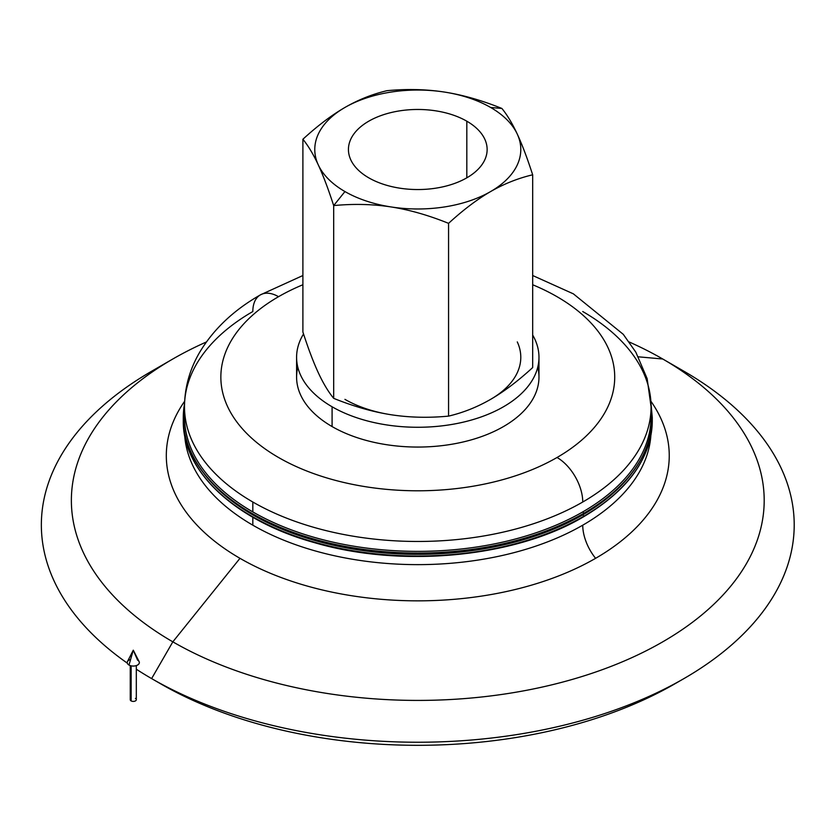 <?xml version="1.0" encoding="UTF-8"?>
<svg xmlns="http://www.w3.org/2000/svg" width="836" height="836" viewBox="0 0 836 836"><rect width="100%" height="100%" fill="white"/><g stroke="black" fill="none" stroke-linecap="round" stroke-linejoin="round"><path stroke-width="1.25" d="M133.279 650.189L128.995 665.038A6.061 3.501 0 0 0 136.383 665.571A6.061 3.501 0 0 0 139.1 661.569L133.279 650.189L137.564 660.085A6.061 3.501 180 0 1 137.564 665.038A6.061 3.501 180 0 1 128.995 665.038L133.279 650.189L127.469 661.569A6.061 3.501 0 0 0 128.995 665.038A6.061 3.501 180 0 1 130.615 659.416M130.249 665.592L130.249 699.669A3.03 1.745 0 0 0 131.137 700.902L131.137 665.832L131.137 700.902A3.03 1.745 0 0 0 134.439 701.279A3.03 1.745 0 0 0 136.31 699.669L136.31 665.592M135.422 698.426A3.03 1.745 180 0 1 135.422 700.902A3.03 1.745 180 0 1 131.137 700.902A3.03 1.745 180 0 1 131.137 698.426M583.601 513.398A234.498 135.39 0 0 0 652.279 417.666A234.498 135.39 180 0 1 583.601 513.398A1.212 0.7 -120 0 0 582.744 511.914A1.212 0.7 60 0 1 583.601 513.398A234.498 135.39 180 0 1 328.046 542.742A234.498 135.39 180 0 1 183.283 417.666A234.498 135.39 0 0 0 328.046 542.742A234.498 135.39 0 0 0 583.601 513.398A1.212 0.7 60 0 1 583.35 513.952A1.212 0.7 -120 0 0 583.601 513.398M582.744 311.535A233.286 134.69 180 0 1 651.066 406.777A233.286 134.69 180 0 1 582.744 502.018A233.286 134.69 180 0 1 252.827 502.018L252.827 511.914L252.827 502.018A233.286 134.69 0 0 0 582.744 502.018A36.356 20.994 -120 0 0 557.037 457.491A196.93 113.696 180 0 1 278.534 457.491A196.93 113.696 180 0 1 278.534 296.696A36.356 20.994 -120 0 0 260.351 294.899C233.704 310.104 213.452 329.29 199.595 352.426C189.678 369.449 184.651 387.559 184.495 406.777A233.286 134.69 0 0 0 252.827 502.018A233.286 134.69 180 0 1 184.495 406.777L184.495 416.673A233.286 134.69 0 0 0 252.827 511.914A233.286 134.69 0 0 0 582.744 511.914A233.286 134.69 0 0 0 651.066 416.673A233.286 134.69 0 0 0 650.91 411.72A233.286 134.69 180 0 1 582.744 511.914A233.286 134.69 180 0 1 252.827 511.914A233.286 134.69 180 0 1 184.651 411.72M583.601 516.366A234.498 135.39 0 0 0 652.279 420.633A234.498 135.39 180 0 1 583.601 516.366A1.212 0.7 -120 0 0 582.744 514.882A1.212 0.7 60 0 1 583.601 516.366A234.498 135.39 180 0 1 328.046 545.709A234.498 135.39 180 0 1 183.283 420.633A234.498 135.39 0 0 0 328.046 545.709A234.498 135.39 0 0 0 583.601 516.366A1.212 0.7 60 0 1 583.35 516.92A1.212 0.7 -120 0 0 583.601 516.366M650.805 413.203A233.286 134.69 180 0 1 651.056 418.157A233.286 134.69 0 0 0 650.805 413.203M631.222 474.002A233.286 134.69 180 0 1 582.744 514.882A233.286 134.69 180 0 1 252.827 514.882A233.286 134.69 180 0 1 204.35 474.002A233.286 134.69 0 0 0 252.827 514.882L252.827 514.297L252.827 514.882A233.286 134.69 0 0 0 582.744 514.882A233.286 134.69 0 0 0 631.222 474.002M490.617 107.457L501.893 108.461C481.87 100.372 462.716 94.907 444.438 92.064A103.006 59.471 180 0 1 490.617 107.457A103.006 59.471 180 0 1 517.285 134.115C512.384 123.582 507.253 115.023 501.893 108.461L490.617 107.457A103.006 59.471 0 0 0 444.438 92.064C426.172 89.253 407.017 88.794 386.995 90.685C372.344 94.154 358.32 99.745 344.944 107.457C331.568 115.19 317.544 125.797 302.893 139.246C308.254 145.809 313.385 154.367 318.286 164.901C323.177 175.466 328.308 189.03 333.679 205.583L344.944 191.559A103.006 59.471 180 0 1 318.286 164.901A103.006 59.471 180 0 1 344.944 107.457A103.006 59.471 180 0 1 444.438 92.064C462.716 94.907 481.87 100.372 501.893 108.461C507.253 115.023 512.384 123.582 517.285 134.115A103.006 59.471 180 0 1 490.617 191.559C504.003 183.857 518.017 178.267 532.678 174.797C527.307 158.244 522.176 144.68 517.285 134.115C522.176 144.68 527.307 158.244 532.678 174.797C518.017 178.267 504.003 183.857 490.617 191.559A103.006 59.471 180 0 1 391.123 206.952A103.006 59.471 180 0 1 344.944 191.559L333.679 205.583C353.701 203.681 372.846 204.141 391.123 206.952C409.4 209.794 428.544 215.26 448.566 223.348C463.228 209.899 477.241 199.302 490.617 191.559C477.241 199.302 463.228 209.899 448.566 223.348L448.566 416.119C463.228 412.65 477.241 407.059 490.617 399.357C504.003 391.614 518.017 381.017 532.678 367.568L532.678 174.797L532.678 367.568C518.017 381.017 504.003 391.614 490.617 399.357C477.241 407.059 463.228 412.65 448.566 416.119L448.566 223.348C428.544 215.26 409.4 209.794 391.123 206.952C372.846 204.141 353.701 203.681 333.679 205.583L333.679 398.344C328.308 391.781 323.177 383.233 318.286 372.699C323.177 383.233 328.308 391.781 333.679 398.344C353.701 406.442 372.846 411.908 391.123 414.75C372.846 411.908 353.701 406.442 333.679 398.344L333.679 205.583C328.308 189.03 323.177 175.466 318.286 164.901C313.385 154.367 308.254 145.809 302.893 139.246L302.893 332.017C308.254 348.57 313.385 362.124 318.286 372.699C313.385 362.124 308.254 348.57 302.893 332.017L302.893 139.246C317.544 125.797 331.568 115.19 344.944 107.457C358.32 99.745 372.344 94.154 386.995 90.685C407.017 88.794 426.172 89.253 444.438 92.064A103.006 59.471 0 0 0 344.944 107.457A103.006 59.471 0 0 0 318.286 164.901A103.006 59.471 0 0 0 344.944 191.559A103.006 59.471 0 0 0 391.123 206.952A103.006 59.471 0 0 0 490.617 191.559A103.006 59.471 0 0 0 517.285 134.115A103.006 59.471 0 0 0 490.617 107.457M344.944 399.357A103.006 59.471 0 0 0 391.123 414.75C409.4 417.561 428.544 418.021 448.566 416.119C428.544 418.021 409.4 417.561 391.123 414.75A103.006 59.471 180 0 1 344.944 399.357M368.749 177.817A69.346 40.034 0 0 0 444.324 186.501A69.346 40.034 0 0 0 487.137 149.508A69.346 40.034 0 0 0 466.822 121.199L466.822 177.817L466.822 121.199A69.346 40.034 0 0 0 391.248 112.515A69.346 40.034 0 0 0 348.434 149.508A69.346 40.034 0 0 0 368.749 177.817A69.346 40.034 180 0 1 368.749 121.199A69.346 40.034 180 0 1 466.822 121.199A69.346 40.034 180 0 1 466.822 177.817A69.346 40.034 180 0 1 368.749 177.817M296.592 357.306L296.592 377.088A121.189 69.963 0 0 0 332.091 426.569L332.091 406.777A121.189 69.963 180 0 1 296.592 357.306A121.189 69.963 180 0 1 303.531 333.972A121.189 69.963 0 0 0 332.091 406.777L332.091 426.569A121.189 69.963 0 0 0 464.158 441.732A121.189 69.963 0 0 0 538.969 377.088L538.969 357.306A121.189 69.963 180 0 1 464.158 421.94A121.189 69.963 180 0 1 332.091 406.777A121.189 69.963 0 0 0 481.599 416.788A121.189 69.963 0 0 0 532.678 335.048A121.189 69.963 180 0 1 538.969 357.306M184.495 406.777A233.286 134.69 180 0 1 252.827 311.535A36.356 20.994 60 0 1 260.351 294.899A36.356 20.994 60 0 1 278.534 296.696A196.93 113.696 180 0 1 302.893 284.752A196.93 113.696 0 0 0 278.534 296.696A196.93 113.696 0 0 0 278.534 457.491A196.93 113.696 0 0 0 557.037 457.491A36.356 20.994 60 0 1 582.744 502.018A233.286 134.69 0 0 0 651.066 406.777L647.148 378.645L635.841 352.207L623.29 334.348L573.381 293.854L532.678 275.514M252.827 525.186L252.827 517.265L252.827 525.186A233.286 134.69 180 0 1 184.693 435.546A233.286 134.69 0 0 0 252.827 525.186A233.286 134.69 0 0 0 582.744 525.186A233.286 134.69 180 0 1 252.827 525.186M595.598 558.323A36.356 20.994 60 0 1 582.744 525.186A36.356 20.994 -120 0 0 595.598 558.323A251.469 145.182 180 0 1 239.974 558.323A251.469 145.182 0 0 0 595.598 558.323A251.469 145.182 0 0 0 650.92 401.249A251.469 145.182 180 0 1 595.598 558.323M184.641 401.249A251.469 145.182 0 0 0 239.974 558.323A251.469 145.182 180 0 1 184.641 401.249M679.334 681.204A363.566 209.899 180 0 1 160.7 683.838A363.566 209.899 180 0 1 160.7 683.827L151.619 678.592A376.419 217.318 180 0 1 136.31 669.208A376.419 217.318 0 0 0 151.619 678.592A376.419 217.318 0 0 0 683.952 678.592A376.419 217.318 0 0 0 683.952 371.247L662.739 358.999L638.401 356.826L662.739 358.999A346.417 200.003 180 0 1 662.729 641.839A346.417 200.003 180 0 1 172.833 641.839L239.974 558.323L172.833 641.839A346.417 200.003 180 0 1 172.822 358.999A346.417 200.003 180 0 1 206.367 341.987A346.417 200.003 0 0 0 172.833 641.839L151.619 678.592L172.833 641.839A346.417 200.003 0 0 0 662.739 641.839A346.417 200.003 0 0 0 662.739 358.999A346.417 200.003 0 0 0 629.194 341.987A346.417 200.003 180 0 1 662.739 358.999L683.952 371.247A376.419 217.318 180 0 1 683.952 678.581A376.419 217.318 180 0 1 151.619 678.592L160.7 683.838A363.566 209.899 0 0 0 674.861 683.827L683.952 678.581M172.822 358.999L151.609 371.247A376.419 217.318 0 0 0 127.302 663.136A376.419 217.318 180 0 1 162.665 365.123M184.547 403.558L183.283 417.666A234.498 135.39 180 0 1 184.547 403.652M183.283 420.633A234.498 135.39 180 0 1 183.303 419.149L183.283 420.633C182.384 471.483 235.261 520.609 313.96 542.501C401.123 568.323 514.986 557.539 583.35 516.92A1.212 0.7 60 0 1 582.744 516.857A233.286 134.69 180 0 1 252.827 516.857M183.283 417.666C182.384 468.515 235.261 517.641 313.96 539.533C401.123 565.355 514.986 554.571 583.35 513.952A1.212 0.7 60 0 1 582.744 513.889A233.286 134.69 180 0 1 252.827 513.889M683.952 371.247L662.739 358.999M650.868 435.546A233.286 134.69 180 0 1 582.744 525.186A233.286 134.69 0 0 0 650.868 435.546M532.678 284.752A196.93 113.696 180 0 1 557.037 457.491A196.93 113.696 0 0 0 532.678 284.752M490.617 399.357A103.006 59.471 0 0 0 517.285 341.914A103.006 59.471 180 0 1 490.617 399.357M537.757 367.192A121.189 69.963 180 0 1 471.985 439.673A121.189 69.963 180 0 1 332.091 426.569A121.189 69.963 180 0 1 297.815 367.192M583.35 513.952C628.317 487.242 651.296 455.139 652.279 417.666L651.014 403.558M583.35 516.92C628.317 490.209 651.296 458.107 652.279 420.633L652.268 419.149M651.066 416.673L651.066 406.777M302.893 275.514L260.351 294.899"/></g></svg>
